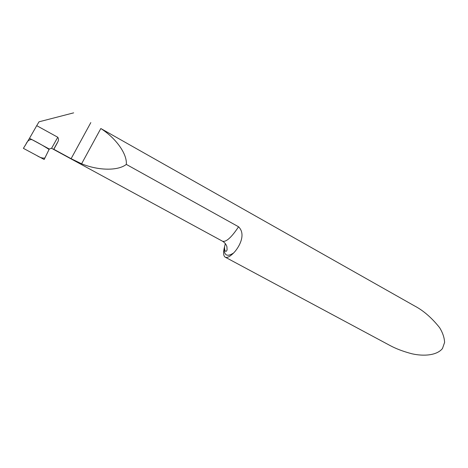 <?xml version="1.0" encoding="UTF-8"?>
<svg xmlns="http://www.w3.org/2000/svg" width="468" height="468" viewBox="0 0 468 468"><rect width="100%" height="100%" fill="white"/><g stroke="black" fill="none" stroke-linecap="round" stroke-linejoin="round"><path stroke-width="0.7" d="M225.33 243.571L224.131 248.49C223.16 253.252 223.54 256.154 225.278 257.195L225.284 257.201C227.132 258.049 229.911 256.645 233.608 252.989C238.37 248.245 246.724 234.842 238.575 226.781L126.313 164.403C118.03 171.019 98.368 170.68 81.596 163.788L71.113 158.693L53.832 149.298L57.078 143.372L53.832 149.298M389.844 345.407L389.879 345.431C395.87 348.689 403.217 351.474 411.934 353.785C423.686 356.435 436.814 355.528 442.453 348.555L444.6 342.418C444.366 337.633 442.716 332.725 439.639 327.705C431.794 317.83 423.382 310.541 414.408 305.844L100.825 128.519C116.011 138.247 127.278 153.972 126.313 164.403M73.657 112.852L39.02 121.809L36.72 125.664L57.763 137.247C58.74 138.756 58.74 140.341 57.763 141.991L57.078 143.372M53.715 149.403L51.574 148.309L57.763 137.247M51.492 148.274L49.286 149.029L29.507 138.3L36.72 125.664M29.507 138.3L49.286 149.029L44.167 159.489L23.4 148.35L29.507 138.3M23.4 148.35L25.869 144.36C27.337 140.927 29.361 139.347 31.953 139.622C38.189 142.787 43.898 146.069 49.076 149.456L44.875 157.997C42.664 158.406 39.985 157.593 36.837 155.557L23.4 148.35M233.608 252.989C227.284 257.067 224.125 255.563 224.131 248.49M238.575 226.781C231.496 237.393 226.167 242.219 222.581 241.254C224.728 242.564 226.173 244.401 226.921 246.747L227.068 249.684C226.828 250.895 226.348 251.445 225.617 251.334C224.745 250.585 224.412 248.929 224.617 246.367M100.825 128.519L81.596 163.788M90.827 122.587L71.113 158.693M389.879 345.431L225.284 257.201M52.919 149.04L222.581 241.254M53.633 149.391L57.757 141.985"/></g></svg>
